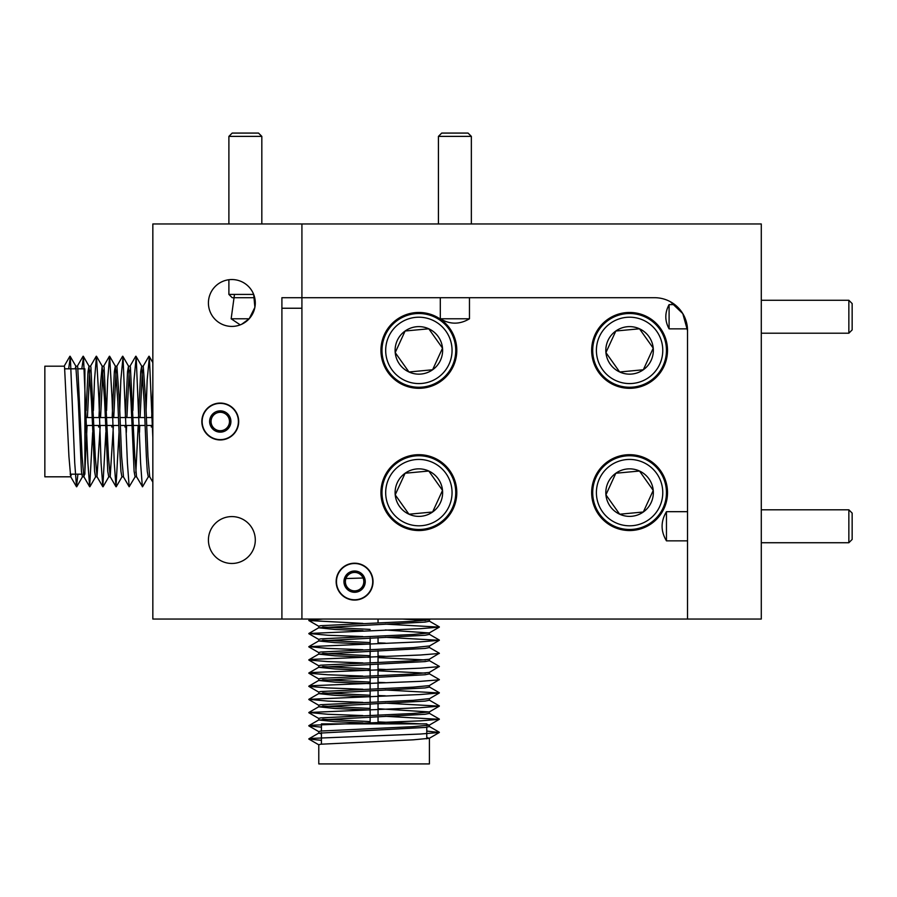 <?xml version="1.0" encoding="UTF-8"?>
<svg xmlns="http://www.w3.org/2000/svg" width="897" height="897" viewBox="0 0 897 897"><rect width="100%" height="100%" fill="white"/><g stroke="black" fill="none" stroke-linecap="round" stroke-linejoin="round"><path stroke-width="1.35" d="M254.703 297.703L232.188 297.703L228.892 294.418L253.683 294.418L254.894 307.335L249.175 318.783L231.157 318.783L234.386 295.158M249.175 318.783L241.674 324.266M240.228 324.871L231.157 318.783M231.863 516.582A23.445 23.445 0 0 0 208.418 540.028A23.445 23.445 0 0 0 231.863 563.473A23.445 23.445 0 0 0 255.297 540.028A23.445 23.445 0 0 0 231.863 516.582M231.863 279.539A23.445 23.445 0 0 0 208.418 302.973A23.445 23.445 0 0 0 231.863 326.418A23.445 23.445 0 0 0 255.297 302.973A23.445 23.445 0 0 0 231.863 279.539M220.27 403.067A18.433 18.433 0 0 0 201.836 421.5A18.433 18.433 0 0 0 220.27 439.945A18.433 18.433 0 0 0 238.703 421.5A18.433 18.433 0 0 0 220.27 403.067M281.905 619.042L761.284 619.042L761.284 223.958L152.838 223.958L152.838 619.042L281.905 619.042L281.905 297.703L301.919 297.703L301.919 619.042L301.919 223.958L301.919 297.703L654.608 297.703A32.92 32.92 0 0 1 687.528 330.634L687.483 328.851L669.095 328.851L669.095 304.621L674.791 304.621L670.115 301.594M469.467 297.703L469.467 318.783L440.304 318.783L440.304 297.703M687.528 540.846L666.46 540.846L666.46 511.682L687.528 511.682M354.595 600.082A18.433 18.433 0 0 0 373.04 581.648A18.433 18.433 0 0 0 354.595 563.204A18.433 18.433 0 0 0 336.162 581.648A18.433 18.433 0 0 0 354.595 600.082M629.582 388.311A37.932 37.932 0 0 0 667.514 350.391A37.932 37.932 0 0 0 629.582 312.459A37.932 37.932 0 0 0 591.65 350.391A37.932 37.932 0 0 0 629.582 388.311M418.865 388.311A37.932 37.932 0 0 0 456.797 350.391A37.932 37.932 0 0 0 418.865 312.459A37.932 37.932 0 0 0 380.945 350.391A37.932 37.932 0 0 0 418.865 388.311M418.865 530.542A37.932 37.932 0 0 0 456.797 492.621A37.932 37.932 0 0 0 418.865 454.689A37.932 37.932 0 0 0 380.945 492.621A37.932 37.932 0 0 0 418.865 530.542M629.582 530.542A37.932 37.932 0 0 0 667.514 492.621A37.932 37.932 0 0 0 629.582 454.689A37.932 37.932 0 0 0 591.65 492.621A37.932 37.932 0 0 0 629.582 530.542M670.373 301.728L682.796 313.614L687.528 330.634A32.92 32.92 0 0 0 687.483 328.851M687.528 619.042L687.528 330.634M469.467 318.783C459.746 324.602 450.036 324.602 440.304 318.783M666.46 540.846C660.641 531.136 660.641 521.415 666.46 511.682M669.095 328.851C664.722 320.812 664.722 312.739 669.095 304.621M83.32 474.177L84.89 474.177L84.89 368.824L78.005 368.824M87.087 425.458L84.89 471.317M84.598 474.177L83.847 476.699L82.109 456.528L77.714 366.918L77.4 366.189L75.808 366.189L78.331 401.946L81.436 471.385L82.401 476.812L83.982 476.812M84.89 441.829L85.439 427.006M71.424 474.177L70.672 476.699L68.934 456.528L64.55 366.918L64.225 366.189L44.85 366.189L44.85 476.812L70.807 476.812M152.838 427.869L152.669 432.466M152.838 482.138L149.687 476.699L147.96 456.528L145.763 401.946L143.24 366.189L141.659 366.189L144.182 401.946L146.368 456.528L147.287 471.385L148.252 476.812L149.765 476.812M139.764 425.458L139.495 432.466M148.375 476.711L142.556 486.757L136.523 476.699L134.785 456.528L130.39 366.918L130.076 366.189L128.495 366.189L131.007 401.946L134.113 471.385L135.077 476.812L136.591 476.812M135.839 472.831L138.183 425.458M126.6 425.458L126.331 432.466M123.494 476.812L121.611 456.528L119.424 401.946L116.902 366.189L115.321 366.189L117.843 401.946L120.03 456.528L120.949 471.385L121.902 476.812L123.427 476.812M113.426 425.458L110.185 476.699L108.447 456.528L104.052 366.918L103.738 366.189L102.157 366.189L104.669 401.946L107.775 471.385L108.739 476.812L110.32 476.812M100.251 425.458L97.011 476.699L95.273 456.528L90.889 366.918L90.563 366.189L88.982 366.189L91.494 401.946L94.6 471.385L95.564 476.812L97.145 476.812M151.29 427.006L151.346 425.458M151.66 417.553L152.838 389.119M142.421 370.169L140.078 417.553M138.497 417.553L140.694 371.616L141.659 366.189M129.258 370.169L126.903 417.553M124.952 427.006L125.008 425.458M125.322 417.553L127.531 371.616L128.495 366.189M116.083 370.169L113.74 417.553M111.777 427.006L111.845 425.458M112.147 417.553L114.356 371.616L115.321 366.189M102.92 370.169L100.565 417.553M98.614 427.006L98.67 425.458M98.984 417.553L100.273 386.472L102.157 366.189M89.745 370.169L87.39 417.553M86.09 410.591L88.018 371.616L88.982 366.189M75.146 368.824L75.808 366.189M152.838 437.59L149.362 357.017L147.164 380.126L146.076 410.534M142.343 486.746L140.582 462.886L136.187 357.017L133.989 380.126L132.913 410.534M135.2 476.711L129.168 486.746L127.408 462.886L123.024 357.017L120.826 380.126L119.738 410.534M119.021 432.421L115.993 486.746L114.244 462.886L112.047 398.391L109.636 356.244L107.651 380.126L106.575 410.534M105.846 432.421L102.83 486.746L101.069 462.886L98.872 398.391L96.472 356.244L94.488 380.126L93.4 410.534M92.671 432.421L89.655 486.746L87.895 462.886L83.511 357.017L81.829 368.824M77.904 474.177L76.492 486.746L74.731 462.886L70.336 357.017L68.654 368.824M426.77 725.662L426.77 723.879L321.418 723.879L321.418 730.954M378.041 721.883L421.265 723.879M426.77 724.372L429.282 725.135L413.203 726.66L320.666 731.044L318.783 731.571L318.783 733.163L425.088 727.445L429.405 726.57L429.405 724.989M389.197 723.879L378.041 723.464M426.77 737.536L429.282 738.309L413.203 739.823L320.666 744.218L318.783 744.745L318.783 763.919L429.405 763.919L429.405 738.164M427.062 619.042L429.282 619.782L413.203 621.296L320.666 625.691L318.783 626.218L318.783 627.799L425.088 622.081L429.405 621.217L429.405 619.636M425.492 620.455L402.327 619.042M385.318 629.963L429.282 632.946L413.203 634.471L320.666 638.855L318.783 639.393L318.783 640.974L425.088 635.255L429.405 634.381L429.405 632.8M378.041 642.869L385.318 643.138M429.405 645.975L413.203 647.634L320.666 652.029L318.783 652.556L318.783 654.137L425.088 648.419L429.405 647.556L429.405 645.975M378.041 656.043L385.318 656.312M429.282 647.421L439.339 653.229L429.282 659.284L413.203 660.809L320.666 665.193L318.783 665.731L318.783 667.312L425.088 661.594L429.405 660.73L429.405 659.217M425.492 659.968L378.041 657.624M378.041 669.207L385.318 669.476M429.282 660.584L439.339 666.404L429.282 672.458L413.203 673.983L320.666 678.367L318.783 678.894L318.783 680.475L425.088 674.757L429.405 673.894L429.405 672.38M425.492 673.131L378.041 670.788M378.041 682.382L385.318 682.651M429.282 673.759L439.339 679.567L429.282 685.622L413.203 687.147L320.666 691.542L318.783 692.069L318.783 693.65L425.088 687.932L429.405 687.068L429.405 685.555M378.041 695.545L385.318 695.814M429.405 698.651L413.203 700.322L320.666 704.706L318.783 705.233L318.783 706.814L425.088 701.095L429.405 700.232L429.405 698.651M378.041 708.72L429.282 711.96L413.203 713.485L320.666 717.88L318.783 718.407L318.783 719.988L425.088 714.27L429.405 713.407L429.405 711.826M322.696 627.048L370.136 629.391M362.96 630.692L334.985 629.47L318.783 627.799M322.696 640.211L370.136 642.566M370.136 644.147L334.985 642.633L318.783 640.974M322.696 653.386L370.136 655.741M370.136 657.322L334.985 655.808L318.783 654.137M322.696 666.549L370.136 668.904M370.136 670.485L334.985 668.971L318.783 667.312M322.696 679.724L370.136 682.079M370.136 683.66L334.985 682.146L318.783 680.475M322.696 692.888L370.136 695.242M370.136 696.823L334.985 695.31L318.783 693.65M322.696 706.062L370.136 708.417M370.136 709.998L334.985 708.484L318.783 706.814M322.696 719.226L370.136 721.58M362.96 722.881L334.985 721.659L318.783 719.988M321.418 733.836L318.783 733.163M363.621 577.993L345.917 578.554M322.942 619.042L308.848 620.545L362.87 623.381M385.228 624.11L439.328 627.126L420.301 628.674L308.848 633.484L327.887 635.255L362.87 636.556M385.228 637.274L439.328 640.301L420.301 641.848L308.848 646.647L327.887 648.43L362.87 649.72M439.328 653.476L420.301 655.012L310.967 659.407L308.848 660.057L327.887 661.605L362.87 662.894M439.328 666.639L420.301 668.187L310.967 672.571L308.848 673.221L327.887 674.768L362.87 676.058M439.328 679.814L420.301 681.35L310.967 685.745L308.848 686.396L327.887 687.943L362.87 689.232M385.228 689.961L439.328 692.977L420.301 694.525L308.848 699.324L327.887 701.106L362.87 702.396M385.228 703.125L439.328 706.152L420.301 707.688L308.848 712.498L327.887 714.281L362.87 715.571M385.228 716.299L439.328 719.316L420.301 720.863L310.967 725.258L308.848 725.908L321.418 727.142M426.77 731.077L439.328 732.49L420.301 734.038L310.967 738.422L308.848 739.072L321.418 740.317M349.527 573.945A9.217 9.217 0 0 0 345.401 582.187L345.715 587.501L350.469 589.89A9.217 9.217 0 0 0 363.801 581.099A9.217 9.217 0 0 0 349.527 573.945L345.087 576.872A10.641 10.641 0 0 0 355.223 592.267L364.115 586.414L363.487 575.784L353.979 571.019L349.527 573.945M353.53 563.551A18.119 18.119 0 0 0 336.51 582.714A18.119 18.119 0 0 0 355.672 599.734A18.119 18.119 0 0 0 372.692 580.572A18.119 18.119 0 0 0 353.53 563.551M345.401 582.187A9.217 9.217 0 0 0 350.469 589.89L355.223 592.267A10.641 10.641 0 0 0 363.487 575.784A10.641 10.641 0 0 0 345.087 576.872L345.715 587.501L355.223 592.267L364.115 586.414L363.487 575.784L353.979 571.019L345.087 576.872L345.401 582.187M224.194 429.842A9.217 9.217 0 0 0 229.453 422.274L229.901 416.97L225.528 413.932A9.217 9.217 0 0 0 211.087 420.727A9.217 9.217 0 0 0 224.194 429.842L229.004 427.577A10.641 10.641 0 0 0 221.167 410.893L211.535 415.423L210.638 426.03L219.373 432.107L224.194 429.842M218.745 439.564A18.119 18.119 0 0 0 238.333 423.025A18.119 18.119 0 0 0 221.794 403.448A18.119 18.119 0 0 0 202.217 419.987A18.119 18.119 0 0 0 218.745 439.564M229.453 422.274A9.217 9.217 0 0 0 225.528 413.932L221.167 410.893A10.641 10.641 0 0 0 210.638 426.03A10.641 10.641 0 0 0 229.004 427.577L229.901 416.97L221.167 410.893L211.535 415.423L210.638 426.03L219.373 432.107L229.004 427.577L229.453 422.274M391.798 369.586A33.189 33.189 0 0 0 438.072 377.458A33.189 33.189 0 0 0 445.932 331.184A33.189 33.189 0 0 0 399.67 323.324A33.189 33.189 0 0 0 391.798 369.586M448.949 329.053A36.878 36.878 0 0 1 440.203 380.463A36.878 36.878 0 0 1 388.793 371.728A36.878 36.878 0 0 1 397.528 320.307A36.878 36.878 0 0 1 448.949 329.053M399.49 364.137A23.759 23.759 0 0 0 442.524 348.171A23.759 23.759 0 0 0 405.119 331.004A23.759 23.759 0 0 0 399.49 364.137M402.08 362.287L408.965 371.986L432.612 369.766L442.524 348.171L428.777 328.795L405.119 331.004L395.207 352.599L402.08 362.287M404.76 331.778L395.207 352.599L408.965 371.986L432.612 369.766L442.524 348.171M428.777 328.795L405.119 331.004M602.515 511.817A33.189 33.189 0 0 0 648.789 519.688A33.189 33.189 0 0 0 656.649 473.414A33.189 33.189 0 0 0 610.375 465.554A33.189 33.189 0 0 0 602.515 511.817M659.654 471.284A36.878 36.878 0 0 1 650.919 522.693A36.878 36.878 0 0 1 599.51 513.959A36.878 36.878 0 0 1 608.244 462.538A36.878 36.878 0 0 1 659.654 471.284M610.207 506.368A23.759 23.759 0 0 0 653.24 490.401A23.759 23.759 0 0 0 615.835 473.235A23.759 23.759 0 0 0 610.207 506.368M612.797 504.529L619.67 514.216L643.328 511.996L653.24 490.401L639.494 471.026L615.835 473.235L605.923 494.83L612.797 504.529M620.522 514.138L643.328 511.996L653.24 490.401L652.747 489.706M639.987 471.721L639.494 471.026L615.835 473.235L605.923 494.83L619.67 514.216M391.798 511.817A33.189 33.189 0 0 0 438.072 519.688A33.189 33.189 0 0 0 445.932 473.414A33.189 33.189 0 0 0 399.67 465.554A33.189 33.189 0 0 0 391.798 511.817M448.949 471.284A36.878 36.878 0 0 1 440.203 522.693A36.878 36.878 0 0 1 388.793 513.959A36.878 36.878 0 0 1 397.528 462.538A36.878 36.878 0 0 1 448.949 471.284M399.49 506.368A23.759 23.759 0 0 0 442.524 490.401A23.759 23.759 0 0 0 405.119 473.235A23.759 23.759 0 0 0 399.49 506.368M402.08 504.529L408.965 514.216L432.612 511.996L442.524 490.401L428.777 471.026L405.119 473.235L395.207 494.83L402.08 504.529M428.777 471.026L405.119 473.235L395.207 494.83L408.965 514.216L432.612 511.996L442.524 490.401M602.515 369.586A33.189 33.189 0 0 0 648.789 377.458A33.189 33.189 0 0 0 656.649 331.184A33.189 33.189 0 0 0 610.375 323.324A33.189 33.189 0 0 0 602.515 369.586M659.654 329.053A36.878 36.878 0 0 1 650.919 380.463A36.878 36.878 0 0 1 599.51 371.728A36.878 36.878 0 0 1 608.244 320.307A36.878 36.878 0 0 1 659.654 329.053M610.207 364.137A23.759 23.759 0 0 0 653.24 348.171A23.759 23.759 0 0 0 615.835 331.004A23.759 23.759 0 0 0 610.207 364.137M612.797 362.287L619.67 371.986L643.328 369.766L653.24 348.171L639.494 328.795L615.835 331.004L605.923 352.599L612.797 362.287M620.522 371.907L643.328 369.766M643.687 368.992L653.24 348.171L652.747 347.475M639.987 329.491L639.494 328.795L615.835 331.004L605.923 352.599L619.67 371.986M852.15 303.567L852.15 329.905L848.854 333.202L848.854 300.271L852.15 303.567M852.15 513.095L852.15 539.433L848.854 542.73L848.854 509.799L852.15 513.095M438.42 136.378L441.716 133.081L468.055 133.081L471.351 136.378L438.42 136.378L438.42 223.958M228.892 136.378L232.188 133.081L258.527 133.081L261.823 136.378L228.892 136.378L228.892 223.958M301.919 308.243L281.905 308.243M76.424 368.824L64.842 368.824M152.838 417.553L146.346 417.553M144.765 417.553L133.182 417.553M131.601 417.553L120.007 417.553M118.426 417.553L106.844 417.553M105.263 417.553L93.669 417.553M92.088 417.553L84.89 417.553M152.838 425.458L146.66 425.458M145.079 425.458L133.485 425.458M131.904 425.458L120.321 425.458M118.74 425.458L107.147 425.458M105.566 425.458L93.983 425.458M92.402 425.458L84.89 425.458M143.105 366.312L148.924 356.255M129.942 366.312L135.75 356.255M123.349 476.699L129.168 486.746M116.767 366.312L122.586 356.255M110.185 476.699L115.993 486.746M103.604 366.312L109.412 356.255M97.011 476.699L102.83 486.746M90.429 366.312L96.248 356.255M83.847 476.699L89.655 486.746M77.254 366.312L83.073 356.255M70.672 476.699L76.492 486.746M64.091 366.312L69.91 356.255M82.524 476.711L76.716 486.757M89.106 366.301L83.298 356.244M95.699 476.711L89.879 486.757M102.28 366.301L96.472 356.244M108.862 476.711L103.054 486.757M115.444 366.301L109.636 356.244M122.037 476.711L116.218 486.757M128.619 366.301L122.811 356.244M141.793 366.301L135.974 356.244M152.838 362.635L149.149 356.244M70.123 356.244L75.942 366.301M81.739 474.177L70.145 474.177M321.418 732.535L321.418 744.129M370.136 637.868L370.136 649.45M370.136 651.031L370.136 662.625M370.136 664.206L370.136 675.789M370.136 677.381L370.136 688.963M370.136 690.544L370.136 702.138M370.136 703.719L370.136 715.301M370.136 716.882L370.136 723.879M378.041 619.042L378.041 622.81M378.041 637.565L378.041 643.384M378.041 650.729L378.041 662.322M378.041 663.903L378.041 675.486M378.041 677.078L378.041 688.661M378.041 690.242L378.041 701.835M378.041 703.416L378.041 714.999M378.041 716.58L378.041 723.879M429.282 619.782L430.538 619.042M318.906 626.364L308.848 620.545M429.282 632.946L439.328 627.126M318.906 639.527L308.848 633.719M429.282 646.12L439.328 640.301M318.906 652.702L308.848 646.883M318.906 665.877L308.848 660.057M318.906 679.04L308.848 673.221M318.906 692.215L308.848 686.396M429.282 698.797L439.328 692.977M318.906 705.378L308.848 699.559M429.282 711.96L439.328 706.152M318.906 718.553L308.848 712.734M429.282 725.135L439.328 719.316M318.906 731.717L308.848 725.908M429.282 738.309L439.328 732.49M318.906 744.891L308.848 739.072M429.282 726.435L439.339 732.255M318.895 719.854L308.848 725.662M429.282 713.272L439.339 719.08M318.895 706.679L308.848 712.498M429.282 700.097L439.339 705.917M318.895 693.516L308.848 699.324M429.282 686.923L439.339 692.742M318.895 680.341L308.848 686.16M318.895 667.177L308.848 672.985M318.895 654.003L308.848 659.822M318.895 640.839L308.848 646.647M429.282 634.246L439.339 640.066M318.895 627.665L308.848 633.484M429.282 621.083L439.339 626.891M311.024 619.042L308.848 620.309M308.848 738.836L318.895 733.017M426.77 727.243L426.77 738.836M761.284 300.271L848.854 300.271M761.284 333.202L848.854 333.202M761.284 509.799L848.854 509.799M761.284 542.73L848.854 542.73M471.351 223.958L471.351 136.378M261.823 223.958L261.823 136.378M228.892 294.418L228.892 279.718"/></g></svg>
